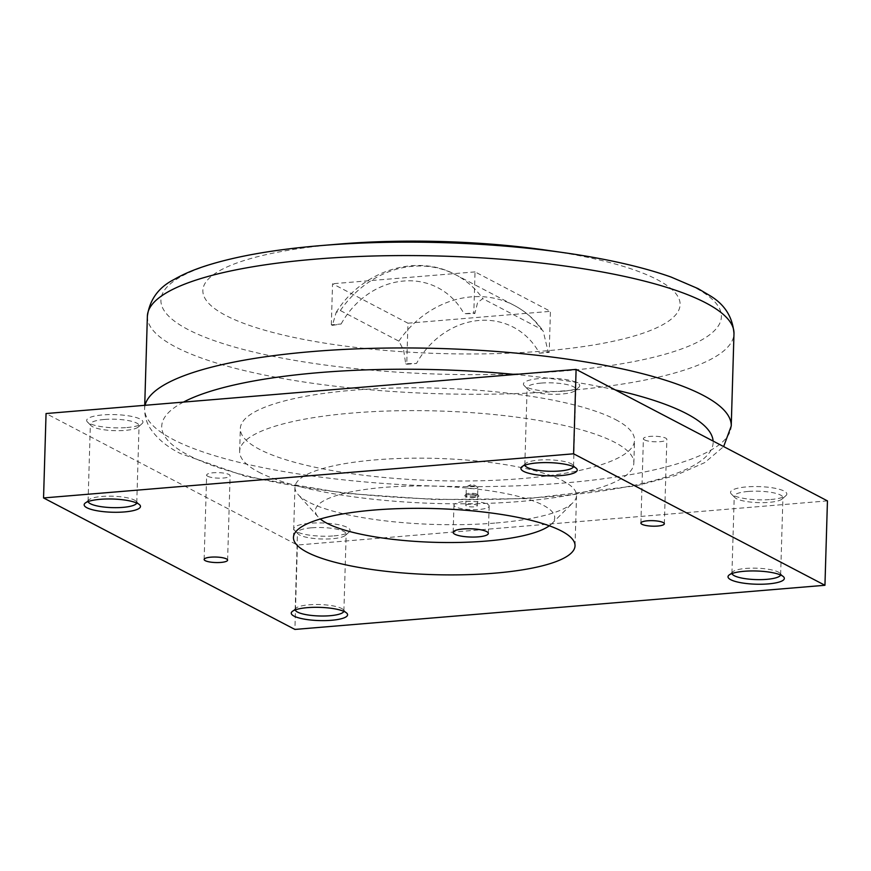 <?xml version="1.0" encoding="UTF-8"?>
<svg xmlns="http://www.w3.org/2000/svg" width="871" height="871" viewBox="0 0 871 871"><rect width="100%" height="100%" fill="white"/><g stroke="black" fill="none" stroke-linecap="round" stroke-linejoin="round"><path stroke-width="0.65" stroke-dasharray="4.36 3.27" d="M258.654 472.049A197.184 46.25 -178.3 0 0 479.366 503.59A197.184 46.25 -178.3 0 0 633.848 463.067A197.184 46.25 -178.3 0 0 614.85 442.381A197.184 46.25 -178.3 0 0 394.138 410.84A197.184 46.25 -178.3 0 0 239.656 451.363A197.184 46.25 -178.3 0 0 258.654 472.049M615.525 419.572A197.184 46.25 1.7 0 1 634.534 440.258A197.184 46.25 1.7 0 1 480.041 480.781A197.184 46.25 1.7 0 1 259.329 449.24A197.184 46.25 1.7 0 1 240.331 428.554A197.184 46.25 1.7 0 1 394.813 388.031A197.184 46.25 1.7 0 1 615.525 419.572M496.056 522.981A140.852 33.044 -178.3 0 0 572.955 502.676A140.852 33.044 -178.3 0 0 576.526 495.61A140.852 33.044 -178.3 0 0 562.949 480.836A140.852 33.044 -178.3 0 0 375.412 459.877A140.852 33.044 -178.3 0 0 294.953 487.248A140.852 33.044 -178.3 0 0 298.1 494.521A140.852 33.044 -178.3 0 0 308.53 502.023A140.852 33.044 -178.3 0 0 496.056 522.981M549.318 525.79A119.719 28.079 -178.3 0 0 551.691 523.798A119.719 28.079 -178.3 0 0 510.025 494.445A119.719 28.079 -178.3 0 0 383.784 487.412A119.719 28.079 -178.3 0 0 318.067 516.873A119.719 28.079 -178.3 0 0 320.31 518.996M546.727 250.217A238.719 55.994 1.7 0 1 680.109 304.632A238.719 55.994 1.7 0 1 543.733 351.035A238.719 55.994 1.7 0 1 225.883 315.509A238.719 55.994 1.7 0 1 339.255 244.065M332.384 325.362L331.328 324.818L341.127 324.001L332.384 325.362L336.152 312.439L340.332 310.533L398.842 341.138L403.665 350.218L405.69 363.708L416.523 363.447A78.88 69.049 -62.4 0 1 539.421 353.212L548.164 351.84L543.188 331.067L541.327 329.271L482.806 298.666L477.613 302.509L474.858 313.495L464.014 313.767L473.813 312.95L474.858 313.495M207.777 476.285A11.737 2.755 -178.3 0 0 220.907 478.157A11.737 2.755 -178.3 0 0 230.107 475.751A11.737 2.755 -178.3 0 0 228.975 474.521A11.737 2.755 -178.3 0 0 215.834 472.637A11.737 2.755 -178.3 0 0 206.645 475.054A11.737 2.755 -178.3 0 0 207.777 476.285M644.529 439.909A11.737 2.755 -178.3 0 0 657.67 441.793A11.737 2.755 -178.3 0 0 666.859 439.376A11.737 2.755 -178.3 0 0 665.727 438.146A11.737 2.755 -178.3 0 0 652.597 436.273A11.737 2.755 -178.3 0 0 643.397 438.679A11.737 2.755 -178.3 0 0 644.529 439.909M88.113 501.565A24.355 5.716 1.7 0 1 88.08 501.195A24.355 5.716 1.7 0 1 88.831 499.845A24.355 5.716 1.7 0 1 101.994 496.459A24.355 5.716 1.7 0 1 136.094 501.25A24.355 5.716 1.7 0 1 136.769 502.643A24.355 5.716 1.7 0 1 136.714 503.013M104.28 419.474A24.355 5.716 -178.3 0 0 90.355 424.21A24.355 5.716 -178.3 0 0 91.041 425.614A24.355 5.716 -178.3 0 0 125.141 430.394A24.355 5.716 -178.3 0 0 138.293 427.008A24.355 5.716 -178.3 0 0 139.055 425.658A24.355 5.716 -178.3 0 0 104.28 419.474M126.883 427.541A28.166 6.609 -178.3 0 0 142.093 423.633A28.166 6.609 -178.3 0 0 132.73 416.632A28.166 6.609 -178.3 0 0 102.756 414.923A28.166 6.609 -178.3 0 0 87.448 422.01A28.166 6.609 -178.3 0 0 126.883 427.541M295.225 609.907A24.355 5.716 1.7 0 1 295.182 609.548A24.355 5.716 1.7 0 1 295.944 608.187A24.355 5.716 1.7 0 1 309.107 604.812A24.355 5.716 1.7 0 1 343.207 609.591A24.355 5.716 1.7 0 1 343.882 610.985A24.355 5.716 1.7 0 1 343.816 611.355M311.383 527.815A24.355 5.716 -178.3 0 0 297.468 532.551A24.355 5.716 -178.3 0 0 298.154 533.956A24.355 5.716 -178.3 0 0 332.254 538.735A24.355 5.716 -178.3 0 0 345.406 535.36A24.355 5.716 -178.3 0 0 346.168 533.999A24.355 5.716 -178.3 0 0 311.383 527.815M333.996 535.883A28.166 6.609 -178.3 0 0 349.206 531.974A28.166 6.609 -178.3 0 0 339.842 524.973A28.166 6.609 -178.3 0 0 309.869 523.264A28.166 6.609 -178.3 0 0 294.561 530.352A28.166 6.609 -178.3 0 0 333.996 535.883M524.875 465.19A24.355 5.716 1.7 0 1 524.832 464.82A24.355 5.716 1.7 0 1 525.594 463.47A24.355 5.716 1.7 0 1 538.746 460.095A24.355 5.716 1.7 0 1 572.846 464.874A24.355 5.716 1.7 0 1 573.532 466.268A24.355 5.716 1.7 0 1 573.466 466.638M541.033 383.098A24.355 5.716 -178.3 0 0 527.118 387.835A24.355 5.716 -178.3 0 0 527.793 389.239A24.355 5.716 -178.3 0 0 561.893 394.019A24.355 5.716 -178.3 0 0 575.056 390.644A24.355 5.716 -178.3 0 0 575.818 389.283A24.355 5.716 -178.3 0 0 541.033 383.098M563.646 391.166A28.166 6.609 -178.3 0 0 578.856 387.257A28.166 6.609 -178.3 0 0 569.482 380.257A28.166 6.609 -178.3 0 0 539.508 378.547A28.166 6.609 -178.3 0 0 524.2 385.635A28.166 6.609 -178.3 0 0 563.646 391.166M731.988 573.532A24.355 5.716 1.7 0 1 731.945 573.172A24.355 5.716 1.7 0 1 732.707 571.812A24.355 5.716 1.7 0 1 745.859 568.436A24.355 5.716 1.7 0 1 779.959 573.216A24.355 5.716 1.7 0 1 780.645 574.61A24.355 5.716 1.7 0 1 780.579 574.98M748.145 491.451A24.355 5.716 -178.3 0 0 734.231 496.176A24.355 5.716 -178.3 0 0 734.906 497.581A24.355 5.716 -178.3 0 0 769.006 502.36A24.355 5.716 -178.3 0 0 782.169 498.985A24.355 5.716 -178.3 0 0 782.92 497.624A24.355 5.716 -178.3 0 0 748.145 491.451M770.748 499.508A28.166 6.609 -178.3 0 0 785.969 495.61A28.166 6.609 -178.3 0 0 776.594 488.598A28.166 6.609 -178.3 0 0 746.621 486.889A28.166 6.609 -178.3 0 0 731.313 493.988A28.166 6.609 -178.3 0 0 770.748 499.508M469.632 485.996A5.77 1.35 1.7 0 1 477.362 486.878A5.77 1.35 1.7 0 1 477.874 487.466A5.77 1.35 1.7 0 1 474.575 488.587A5.77 1.35 1.7 0 1 466.333 487.118A5.77 1.35 1.7 0 1 466.878 486.573A5.77 1.35 1.7 0 1 469.632 485.996M474.357 495.904A5.77 1.35 1.7 0 1 466.116 494.434A5.77 1.35 1.7 0 1 466.301 494.118A5.77 1.35 1.7 0 1 469.415 493.313A5.77 1.35 1.7 0 1 477.493 494.445A5.77 1.35 1.7 0 1 477.656 494.782A5.77 1.35 1.7 0 1 474.357 495.904M474.869 497.417A7.044 1.655 1.7 0 1 467.379 496.993A7.044 1.655 1.7 0 1 465.027 495.24A7.044 1.655 1.7 0 1 468.838 494.271A7.044 1.655 1.7 0 1 478.691 495.653A7.044 1.655 1.7 0 1 474.869 497.417M469.088 504.244A5.77 1.35 -178.3 0 0 465.8 505.365A5.77 1.35 -178.3 0 0 474.031 506.835A5.77 1.35 -178.3 0 0 477.33 505.713A5.77 1.35 -178.3 0 0 469.088 504.244M474.325 497.134A5.77 1.35 1.7 0 1 466.083 495.675A5.77 1.35 1.7 0 1 469.382 494.554A5.77 1.35 1.7 0 1 477.624 496.013A5.77 1.35 1.7 0 1 474.325 497.134M487.466 504.211A17.605 4.126 1.7 0 1 489.164 506.062A17.605 4.126 1.7 0 1 475.37 509.677A17.605 4.126 1.7 0 1 455.664 506.868A17.605 4.126 1.7 0 1 453.965 505.017A17.605 4.126 1.7 0 1 467.76 501.402A17.605 4.126 1.7 0 1 487.466 504.211M827.45 500.89L297.403 545.028L46.054 413.54M297.403 545.028L294.899 629.428M341.127 324.001A78.88 69.049 117.6 0 1 464.014 313.767M331.328 324.818L332.548 283.761L407.955 323.206L406.735 364.263L405.69 363.708M539.421 353.212L549.209 352.396L550.428 311.339L475.033 271.894L473.813 312.95M407.955 323.206L550.428 311.339M406.735 364.263L416.523 363.447M548.164 351.84L549.209 352.396M475.033 271.894L332.548 283.761M145.065 405.298A293.429 68.831 -178.3 0 0 144.63 408.597A293.429 68.831 -178.3 0 0 172.915 439.365A293.429 68.831 -178.3 0 0 563.613 483.046A293.429 68.831 -178.3 0 0 731.237 426.006M183.433 402.108A275.824 64.704 -178.3 0 0 188.31 455.152A275.824 64.704 -178.3 0 0 555.567 496.209A275.824 64.704 -178.3 0 0 713.109 441.074M147.373 316.217A293.429 68.831 -178.3 0 0 175.659 346.996A293.429 68.831 -178.3 0 0 566.357 390.665A293.429 68.831 -178.3 0 0 733.981 333.626M564.767 252.808A280.386 65.771 1.7 0 1 694.405 287.31A280.386 65.771 1.7 0 1 561.251 371.209A280.386 65.771 1.7 0 1 187.929 329.488A280.386 65.771 1.7 0 1 321.083 245.578M340.332 310.533A98.597 86.316 117.6 0 1 412.712 266.276A98.597 86.316 117.6 0 1 455.566 274.713A98.597 86.316 117.6 0 1 482.806 298.666M398.842 341.138A98.597 86.316 117.6 0 1 471.222 296.88A98.597 86.316 117.6 0 1 514.075 305.329A98.597 86.316 117.6 0 1 541.327 329.271M615.405 389.958A275.824 64.704 -178.3 0 0 515.12 374.476M633.848 463.067L634.534 440.258M551.691 523.798L572.955 502.676M144.728 405.331L144.63 408.597C144.575 415.434 146.219 421.662 149.562 427.291C156.377 438.026 166.742 446.812 180.656 453.649L246.482 476.655L344.578 493.302L435.173 499.562L528.12 498.626L636.353 485.8L675.199 475.588L704.737 462.61L723.649 446.583M336.152 312.439C361.421 271.219 416.055 252.971 455.566 274.713L514.075 305.329C525.779 311.502 535.48 320.082 543.188 331.067M227.603 560.151L230.107 475.751M664.355 523.776L666.859 439.376M88.08 501.195L90.355 424.21M88.831 499.845L85.031 503.22M138.293 427.008L142.093 423.633M295.182 609.548L297.468 532.551M295.944 608.187L292.144 611.562M345.406 535.36L349.206 531.974M524.832 464.82L527.118 387.835M525.594 463.47L521.794 466.845M575.056 390.644L578.856 387.257M731.945 573.172L734.231 496.176M732.707 571.812L728.907 575.187M782.169 498.985L785.969 495.61M575.034 545.79L576.526 495.61M466.878 486.573L472.202 484.047L477.362 486.878M466.116 494.434L466.333 487.118M466.301 494.118L465.027 495.24M465.8 505.365L466.083 495.675M488.348 533.433L489.164 506.062M453.149 532.388L453.965 505.017M477.33 505.713L477.624 496.013M477.493 494.445L478.691 495.653M477.656 494.782L477.874 487.466M293.462 537.429L294.953 487.248M734.906 497.581L731.313 493.988M779.959 573.216L783.552 576.809M780.645 574.61L782.92 497.624M527.793 389.239L524.2 385.635M572.846 464.874L576.439 468.467M573.532 466.268L575.818 389.283M298.154 533.956L294.561 530.352M343.207 609.591L346.8 613.184M343.882 610.985L346.168 533.999M91.041 425.614L87.448 422.01M136.094 501.25L139.687 504.842M136.769 502.643L139.055 425.658M640.893 523.079L643.397 438.679M204.141 559.454L206.645 475.054M318.067 516.873L298.1 494.521M239.656 451.363L240.331 428.554"/><path stroke-width="1.31" d="M320.31 518.996A119.719 28.079 -178.3 0 0 486.334 541.065A119.719 28.079 -178.3 0 0 549.318 525.79M339.255 244.065L321.083 245.578A280.386 65.771 1.7 0 1 564.767 252.808L546.727 250.217A238.719 55.994 1.7 0 0 339.255 244.065M226.471 558.91A11.737 2.755 1.7 0 1 227.603 560.151A11.737 2.755 1.7 0 1 218.403 562.557A11.737 2.755 1.7 0 1 205.273 560.684A11.737 2.755 1.7 0 1 204.141 559.454A11.737 2.755 1.7 0 1 213.33 557.037A11.737 2.755 1.7 0 1 226.471 558.91M663.223 522.546A11.737 2.755 1.7 0 1 664.355 523.776A11.737 2.755 1.7 0 1 655.166 526.182A11.737 2.755 1.7 0 1 642.025 524.309A11.737 2.755 1.7 0 1 640.893 523.079A11.737 2.755 1.7 0 1 650.093 520.662A11.737 2.755 1.7 0 1 663.223 522.546M136.714 503.013A24.355 5.716 1.7 0 1 122.855 507.379A24.355 5.716 1.7 0 1 88.113 501.565M124.379 511.941A28.166 6.609 1.7 0 1 94.406 510.221A28.166 6.609 1.7 0 1 85.031 503.22A28.166 6.609 1.7 0 1 100.252 499.312A28.166 6.609 1.7 0 1 139.687 504.842A28.166 6.609 1.7 0 1 124.379 511.941M343.816 611.355A24.355 5.716 1.7 0 1 329.967 615.721A24.355 5.716 1.7 0 1 295.225 609.907M331.492 620.283A28.166 6.609 1.7 0 1 301.518 618.573A28.166 6.609 1.7 0 1 292.144 611.562A28.166 6.609 1.7 0 1 307.354 607.653A28.166 6.609 1.7 0 1 346.8 613.184A28.166 6.609 1.7 0 1 331.492 620.283M573.466 466.638A24.355 5.716 1.7 0 1 559.618 471.004A24.355 5.716 1.7 0 1 524.875 465.19M561.131 475.566A28.166 6.609 1.7 0 1 531.158 473.846A28.166 6.609 1.7 0 1 521.794 466.845A28.166 6.609 1.7 0 1 537.004 462.937A28.166 6.609 1.7 0 1 576.439 468.467A28.166 6.609 1.7 0 1 561.131 475.566M780.579 574.98A24.355 5.716 1.7 0 1 766.72 579.346A24.355 5.716 1.7 0 1 731.988 573.532M768.244 583.908A28.166 6.609 1.7 0 1 738.27 582.198A28.166 6.609 1.7 0 1 728.907 575.187A28.166 6.609 1.7 0 1 744.117 571.289A28.166 6.609 1.7 0 1 783.552 576.809A28.166 6.609 1.7 0 1 768.244 583.908M561.457 531.016A140.852 33.044 1.7 0 1 575.034 545.79A140.852 33.044 1.7 0 1 464.689 574.74A140.852 33.044 1.7 0 1 307.038 552.203A140.852 33.044 1.7 0 1 293.462 537.429A140.852 33.044 1.7 0 1 403.806 508.49A140.852 33.044 1.7 0 1 561.457 531.016M486.649 531.582A17.605 4.126 1.7 0 1 488.348 533.433A17.605 4.126 1.7 0 1 474.553 537.048A17.605 4.126 1.7 0 1 454.847 534.239A17.605 4.126 1.7 0 1 453.149 532.388A17.605 4.126 1.7 0 1 466.943 528.773A17.605 4.126 1.7 0 1 486.649 531.582M43.55 497.94L46.054 413.54L576.101 369.402L827.45 500.89L824.946 585.279L573.597 453.802L43.55 497.94L294.899 629.428L824.946 585.279M576.101 369.402L573.597 453.802M723.649 446.583L731.237 426.006A293.429 68.831 -178.3 0 0 702.962 395.227A293.429 68.831 -178.3 0 0 312.264 351.557A293.429 68.831 -178.3 0 0 145.065 405.298M713.109 441.074A275.824 64.704 -178.3 0 0 686.555 413.66A275.824 64.704 -178.3 0 0 615.405 389.958M564.767 252.808C607.12 258.894 642.537 266.972 671.008 277.022L697.965 288.573L709.582 295.432C724.563 304.229 732.696 316.968 733.981 333.626A293.429 68.831 -178.3 0 0 705.706 302.847A293.429 68.831 -178.3 0 0 315.008 259.177A293.429 68.831 -178.3 0 0 147.373 316.217L144.728 405.331M515.12 374.476A275.824 64.704 -178.3 0 0 183.433 402.108M733.981 333.626L731.237 426.006M321.083 245.578C274.659 249.454 236.444 256.15 206.427 265.644C193.863 269.651 183.106 274.245 174.167 279.439C158.598 287.332 149.67 299.591 147.373 316.217"/></g></svg>
